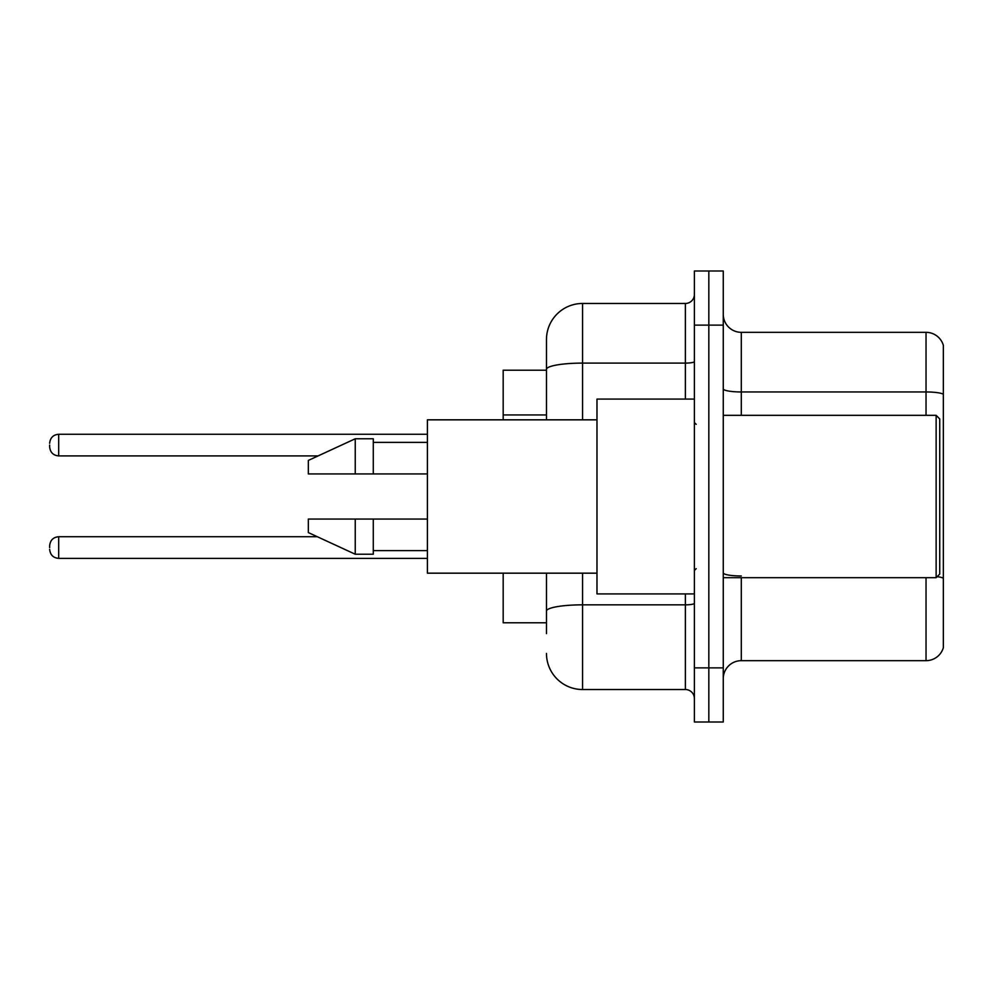 <?xml version="1.0" encoding="UTF-8"?>
<svg xmlns="http://www.w3.org/2000/svg" width="993" height="993" viewBox="0 0 993 993"><rect width="100%" height="100%" fill="white"/><g stroke="black" fill="none" stroke-linecap="round" stroke-linejoin="round"><path stroke-width="1.49" d="M546.473 404.114L546.473 359.392L546.473 370.215L503.178 370.215L503.178 419.828M546.473 622.785L503.178 622.785L503.178 573.172M723.264 678.703A18.035 18.035 0 0 1 741.299 660.668L926.035 660.668L926.035 577.678M708.828 667.879L708.828 721.998L723.264 721.998L723.264 667.879L708.828 667.879L708.828 721.998L694.392 721.998L694.392 667.879L708.828 667.879L708.828 325.121L708.828 667.879M694.392 667.879L694.392 271.002L708.828 271.002L708.828 325.121L708.828 271.002L723.264 271.002L723.264 667.879M943.35 345.328A18.035 18.035 0 0 0 926.035 332.332A18.035 18.035 0 0 1 943.35 345.328L943.35 647.672A18.035 18.035 0 0 1 926.035 660.668M943.35 394.221A18.035 3.128 180 0 0 926.035 391.962L926.035 332.332L741.299 332.332A18.035 18.035 0 0 1 723.264 314.297A18.035 18.035 0 0 0 741.299 332.332L741.299 415.322M546.473 633.608L546.473 573.172L546.473 633.608M582.556 573.172L582.556 689.527L685.381 689.527A9.024 9.024 0 0 1 694.392 698.551A9.024 9.024 0 0 0 685.381 689.527L685.381 593.913M546.473 419.828L546.473 339.556A36.083 36.083 0 0 1 582.556 303.473L685.381 303.473A9.024 9.024 0 0 0 694.392 294.449M546.473 339.556L546.473 359.392M582.556 689.527A36.083 36.083 0 0 1 546.473 653.444M49.65 547.553L49.65 545.753L49.65 547.553M49.65 445.087L49.65 446.887L49.65 445.087M936.138 415.322L939.738 418.934L939.738 574.066L936.138 577.678L936.138 415.322L723.264 415.322M694.392 399.087L596.979 399.087L596.979 593.913L694.392 593.913M596.979 419.828L427.412 419.828L427.412 573.172L596.979 573.172M355.246 473.946L308.339 473.946L308.339 460.417L355.246 438.769L355.246 473.946L427.412 473.946M355.246 438.769L373.281 438.769L373.281 473.946M427.412 519.054L373.281 519.054L373.281 554.231L355.246 554.231L355.246 519.054L308.339 519.054L308.339 532.583L355.246 554.231M308.339 519.054L320.28 519.054M373.281 519.054L355.246 519.054M546.473 414.937L503.178 414.937M741.299 577.678L741.299 660.668M926.035 415.322L926.035 391.962L741.299 391.962A18.035 3.128 0 0 1 723.264 388.834M943.35 578.224A18.035 3.128 180 0 0 937.169 576.648M723.264 325.121L694.392 325.121M741.299 575.977A18.035 3.128 -0 0 1 723.264 572.837M694.392 603.272A9.024 1.564 0 0 1 685.381 604.836L582.556 604.836A36.083 6.268 180 0 0 546.473 611.105M582.556 303.473L582.556 363.103L685.381 363.103L685.381 303.473M546.473 369.371A36.083 6.268 180 0 1 582.556 363.103L582.556 419.828M685.381 399.087L685.381 363.103A9.024 1.564 0 0 0 694.392 361.539M49.65 545.753C50.233 540.217 53.237 537.213 58.674 536.729L58.674 558.376L427.412 558.376M427.412 434.264L58.674 434.264L58.674 455.911C53.237 455.427 50.233 452.423 49.65 446.887M723.264 577.678L936.138 577.678M696.205 424.346L694.392 422.534M373.281 442.381L427.412 442.381M373.281 550.619L427.412 550.619M696.205 568.654L694.392 570.466M58.674 536.729L317.338 536.729M58.674 558.376C53.237 557.892 50.233 554.888 49.65 549.352M58.674 455.911L318.12 455.911M58.674 434.264C53.237 434.748 50.233 437.752 49.65 443.288"/></g></svg>

